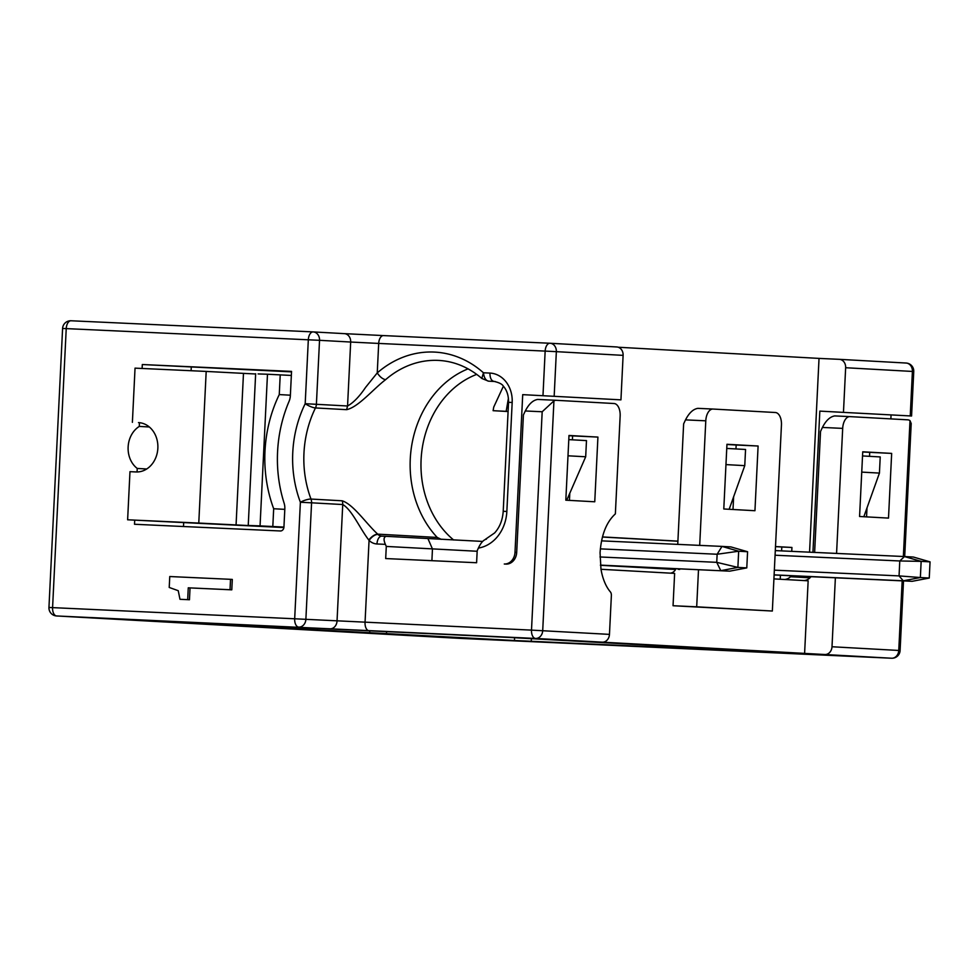 <?xml version="1.0" encoding="UTF-8"?>
<svg xmlns="http://www.w3.org/2000/svg" width="979" height="979" viewBox="0 0 979 979"><rect width="100%" height="100%" fill="white"/><g stroke="black" fill="none" stroke-linecap="round" stroke-linejoin="round"><path stroke-width="1.47" d="M96.933 618.006L514.452 640.511L808.519 654.082L508.321 637.39L96.933 617.957M902.173 580.841L898.759 650.46L832.003 646.752A8.101 6.755 93.2 0 1 824.856 654.523L602.318 642.163A8.101 6.755 -86.8 0 0 609.464 634.38L611.373 595.526A4.051 2.227 92.6 0 0 610.431 591.965A44.532 24.512 92.6 0 1 600.959 569.032L600.066 552.768C601.302 535.036 606.405 522.076 615.363 513.889L620.148 416.014A12.152 6.682 92.6 0 0 614.066 403.519L556.194 400.301A12.152 6.682 92.6 0 0 556.17 400.301A12.152 6.682 92.6 0 0 553.943 400.876L542.182 411.755L525.307 410.972C528.807 404.082 532.919 400.24 537.63 399.444L556.17 400.301M824.856 654.523L891.612 658.231A8.101 8.101 0 0 0 900.093 650.545L898.759 650.46A8.101 6.755 93.2 0 1 891.612 658.231A8.101 4.454 -87.4 0 1 891.612 658.231L849.405 656.285A8.101 4.454 92.6 0 0 849.429 656.285L494.884 639.972A8.101 4.454 -87.4 0 1 494.884 639.972L56.647 615.962L535.562 638.455A8.101 6.755 -86.8 0 0 542.709 630.672L553.943 400.876M904.694 556.561L911.204 423.515L910.005 420.652A12.152 6.682 92.6 0 0 907.814 419.832L849.956 416.626A12.152 6.682 92.6 0 0 849.919 416.613L834.757 415.916C830.057 416.687 825.946 420.529 822.421 427.444L820.537 431.421L814.626 552.413M811.016 576.643A12.152 10.145 93.2 0 1 808.238 579.176A12.152 10.145 93.2 0 1 803.918 580.571M773.924 578.895L808.152 580.804L804.591 653.593M832.003 646.752L835.381 577.769M836.568 553.416L842.686 428.386L822.421 427.444M699.691 545.376L705.786 420.811A12.152 6.682 -87.4 0 1 713.018 409.051A12.152 6.682 -87.4 0 1 713.055 409.051L775.368 412.514A12.152 6.682 -87.4 0 1 781.45 425.008L772.345 611.031L673.05 605.732L674.629 573.388L600.996 569.288M495.692 639.887A8.101 4.454 -87.4 0 1 494.909 639.972L459.457 638.345A8.101 4.454 -87.4 0 1 459.457 638.345A8.101 4.454 -87.4 0 1 459.432 638.345A8.101 8.101 0 0 0 459.457 638.345A8.101 6.755 -86.8 0 1 459.371 638.345L56.586 615.962A8.101 6.755 -86.8 0 0 56.586 615.962A8.101 6.755 -86.8 0 0 56.647 615.962A8.101 4.454 92.6 0 1 52.585 607.629L294.679 618.777A8.101 4.454 92.6 0 0 298.73 627.111A8.101 6.755 93.2 0 0 305.876 619.328L531.499 630.121A8.101 4.454 92.6 0 0 535.562 638.455L602.318 642.163M891.636 658.231L849.429 656.285A8.101 4.454 92.6 0 0 849.454 656.297M834.757 415.916L849.882 416.613A12.152 6.682 92.6 0 0 842.686 428.386M862.732 451.796L891.661 453.399L888.504 518.099L859.574 516.496L862.732 451.796M698.504 569.729L696.693 606.821L673.05 605.732M696.693 606.821L772.345 611.031M597.924 437.087L568.995 435.471L565.825 500.183L594.755 501.786L597.924 437.087L568.983 435.716M525.307 410.972L523.41 414.937L516.692 552.425A12.152 10.145 -86.8 0 1 505.972 564.1L504.283 564.014A12.152 10.145 -86.8 0 0 515.003 552.352L522.713 394.647L620.943 399.848L623.109 355.365A8.101 6.755 93.2 0 0 616.807 346.97A8.101 6.755 93.2 0 0 616.758 346.958L550.1 343.262A8.101 6.755 93.2 0 1 551.728 343.605A8.101 6.755 93.2 0 1 556.353 351.657L623.109 355.365M477.165 551.263L386.289 546.429L385.689 558.556L476.602 562.741L477.189 550.749L478.376 548.081A38.462 32.111 -86.8 0 0 496.133 538.181A38.462 32.111 -86.8 0 0 506.853 511.442L503.218 511.295L508.542 402.32L512.176 402.467A28.354 23.667 -86.8 0 0 511.552 394.133A28.354 23.667 -86.8 0 0 489.928 373.072L483.442 372.779A107.286 89.566 -86.8 0 0 481.142 370.796A107.286 89.566 -86.8 0 0 377.245 372.913L365.583 387.39C359.403 396.556 353.395 402.761 347.557 405.991L305.191 403.703A107.286 89.566 93.2 0 0 300.382 502.251L294.679 618.777L305.876 619.328L311.579 502.814L342.736 504.54C351.877 509.692 359.942 528.611 368.777 539.992L369.059 540.396A16.19 13.522 -86.8 0 0 376.964 543.969A8.101 4.454 -87.4 0 1 381.798 536.137A8.101 6.755 93.2 0 1 381.761 536.125A8.101 6.755 93.2 0 1 377.857 534.35C374.896 534.571 371.971 536.59 369.059 540.396L365.045 622.46A8.101 4.454 92.6 0 0 369.095 630.794M386.289 546.429L385.371 544.361L376.964 543.969M258.101 373.929L267.475 374.235L260.059 525.882L283.934 527.081L284.828 508.884A14.171 11.834 93.2 0 0 284.094 503.096A125.508 104.777 93.2 0 1 289.062 401.366A14.171 11.834 93.2 0 0 290.359 395.663L291.546 371.396L142.31 364.531L142.114 368.471M283.934 527.081A4.051 3.378 93.2 0 1 280.361 530.973L134.502 524.267L134.698 520.179M146.74 468.978L137.231 468.439L137.06 471.964M137.231 468.439A24.291 20.278 93.2 0 1 139.287 426.416L139.459 422.72M230.53 579.323L232.304 579.421L231.79 589.835L190.036 587.914L189.461 599.748L179.977 599.295L178.239 590.692L169.22 587.461L169.759 576.533L230.53 579.323L230.016 589.737L188.262 587.816L187.687 599.65L179.977 599.295M862.719 452.004L891.661 453.399M869.719 452.396L869.523 456.324M867.002 507.856L866.562 516.888M677.749 544.373L683.636 423.846L685.52 419.881C689.057 412.954 693.169 409.112 697.856 408.353L712.981 409.038M735.963 448.933L736.159 445.004L726.944 444.49M733.002 509.496L733.626 496.794M670.26 573.143A8.101 6.755 -86.8 0 0 675.632 569.362M231.79 589.835L230.016 589.737M189.461 599.748L187.687 599.65M190.036 587.914L188.262 587.816M758.101 446.02L726.956 444.282L723.787 508.982L754.944 510.72L758.101 446.02L736.159 445.004M569.448 500.379L569.79 493.232M572.409 439.816L572.593 435.924M809.56 552.18L819.031 358.4L839.297 359.33A8.101 6.755 93.2 0 1 839.346 359.33A8.101 6.755 93.2 0 1 845.648 367.725L913.75 371.518L911.571 416.002L819.839 411.119L812.937 552.34M890.866 418.89L891.049 415.072M313.121 331.905L71.075 320.769A8.101 4.454 92.6 0 0 71.051 320.769L313.145 331.905A8.101 4.454 92.6 0 0 313.145 331.905A8.101 4.454 92.6 0 0 308.324 339.75L305.191 403.703A8.101 2.019 -153.8 0 0 315.458 407.937A99.197 82.811 -86.8 0 0 311.004 499.057A8.101 2.08 159.4 0 0 300.382 502.251L311.579 502.814A8.101 6.755 93.2 0 0 311.004 499.057L342.161 500.795C353.419 504.43 365.962 523.275 377.233 533.69L377.857 534.35M809.327 576.57A12.152 10.145 93.2 0 1 808.311 577.708L808.36 576.521M911.571 416.002L819.839 411.119M843.47 412.208L845.648 367.725M819.031 358.4L618.263 347.239M620.943 399.848L522.713 394.647M781.609 550.896L781.805 546.992L791.938 547.457L775.503 546.551M677.909 541.13L602.477 536.933M791.938 547.457L791.742 551.361M790.555 575.701L790.506 576.729L808.311 577.708M489.928 373.072C489.953 378.004 491.311 380.782 493.991 381.406L488.521 381.161A12.152 10.145 -86.8 0 0 488.521 381.161L495.215 381.529L488.448 381.149A12.152 10.145 -86.8 0 0 488.497 381.161C485.768 380.513 484.079 377.71 483.442 372.779L481.815 378.457L480.42 377.27C467.766 366.917 453.938 361.312 438.922 360.431A99.197 82.811 -86.8 0 0 385.604 379.668C373.17 389.116 358.424 407.105 346.615 409.675L315.458 407.937A8.101 6.755 -86.8 0 0 316.401 404.254L319.533 340.313L350.678 342.038A8.101 6.755 -86.8 0 0 344.375 333.643L313.219 331.918A8.101 8.101 0 0 0 313.145 331.905A8.101 6.755 93.2 0 1 313.219 331.918A8.101 6.755 93.2 0 1 319.533 340.313L66.229 328.614L52.585 607.629L48.95 607.482A8.101 8.101 0 0 0 56.586 615.962M291.522 371.873L142.31 364.531M149.334 426.979L139.287 426.416M191.272 367.247L191.101 370.723M503.377 386.228L493.734 407.093L493.11 410.69L508.101 411.437M508.089 411.523L495.643 410.837M476.749 374.382A93.115 77.745 -86.8 0 0 445.396 396.703A93.115 77.745 -86.8 0 0 439.62 404.082A93.115 77.745 -86.8 0 0 453.644 539.992M468.072 368.85A99.197 82.811 -86.8 0 0 436.132 392.053A99.197 82.811 -86.8 0 0 436.805 537.006A99.197 82.811 -86.8 0 0 437.234 537.447L441.284 539.356M385.604 379.668C382.667 379.13 379.889 376.878 377.245 372.913L378.689 343.433L545.156 351.094L542.978 395.577M486.428 539.148C483.54 539.808 480.86 542.782 478.376 548.081M283.886 527.546L127.625 519.788L129.974 471.67L136.057 471.951A24.695 20.62 -86.8 0 0 157.852 448.223A24.695 20.62 -86.8 0 0 138.626 422.622A24.695 20.62 -86.8 0 0 138.467 422.61L140.046 422.757M183.477 526.518L183.66 522.896M780.226 579.25L780.422 575.285M602.452 537.03L677.896 541.228M775.503 546.649L781.805 546.992M675.559 569.472L600.445 565.299M787.312 575.554L774.108 574.954M482.647 541.424L386.264 536.333C383.695 536.969 383.389 539.649 385.371 544.361M784.571 579.495A12.152 10.145 -86.8 0 0 790.506 576.729M726.748 448.431L745.557 449.471L744.762 465.649L729.159 509.288M725.953 464.597L744.762 465.649M568.787 439.62L586.482 440.599L585.687 456.777L566.743 500.232M585.687 456.777L567.991 455.798M861.74 472.111L879.436 473.09L863.833 516.728M862.536 455.933L880.219 456.924L879.436 473.09M437.234 537.447L377.661 534.142C374.761 534.387 371.8 536.345 368.777 539.992M127.625 519.788L198.774 523.067L206.19 371.42L135.041 368.141L132.385 422.328M198.774 523.067L261.112 526.188M206.19 371.42L243.477 373.378L236.061 525.025M255.641 373.978L243.477 373.378M260.059 525.882L250.685 525.564L259.986 526.115M255.654 373.758L248.238 525.405L250.685 525.564M267.475 374.235L291.35 375.446M272.811 526.469L273.679 508.737L284.803 509.361M280.227 374.822L279.26 394.586A125.508 104.777 -86.8 0 0 273.679 508.737M279.26 394.586L290.384 395.198M747.577 551.728L738.668 551.226L721.988 546.404L730.885 546.906L747.577 551.728L746.781 567.893L729.698 571.161L600.433 565.213L675.608 569.399M601.559 540.861L721.988 546.404L717.142 554.249L738.668 551.226L737.885 567.404L720.801 570.671L716.738 562.338L737.885 567.404L746.781 567.893M600.421 565.128L729.698 571.161M599.98 556.965L716.738 562.338L717.142 554.249L600.36 548.876M929.255 578.038L930.05 561.86L921.153 561.371L920.358 577.537L929.255 578.038L912.183 581.306L787.312 575.603M774.12 574.869L903.274 580.804L899.052 575.897L920.358 577.537L903.274 580.804L912.183 581.306M930.05 561.86L913.37 557.039L904.461 556.549L921.153 561.371L899.787 560.967L899.052 575.897L774.352 570.157M775.307 550.602L904.461 556.549L899.787 560.967L775.074 555.228M300.639 627.404L300.553 629.326M317.441 628.334L317.355 630.158M369.768 630.953L369.683 632.569M386.57 631.724L386.497 633.401M514.587 637.733L514.452 640.511M531.389 638.675L531.254 641.355M609.464 634.38L531.499 630.121L542.182 411.755M329.886 628.836A8.101 6.755 -86.8 0 0 337.033 621.065L342.736 504.54A8.101 6.755 93.2 0 0 342.161 500.795M910.005 420.652L903.36 556.5M512.176 402.479L506.853 511.442M556.145 400.301L537.63 399.444M62.595 328.467A8.101 8.101 0 0 1 71.039 320.769A8.101 8.101 0 0 0 71.039 320.769A8.101 4.454 92.6 0 0 66.229 328.614L62.595 328.467L48.95 607.482M896.458 650.386L899.689 650.533M705.786 420.811L685.52 419.881M913.75 371.518A8.101 8.101 0 0 0 906.101 363.038L839.346 359.33L906.052 363.038A8.101 6.755 93.2 0 1 906.101 363.038A8.101 6.755 93.2 0 1 912.404 371.433L910.237 415.916M516.692 552.45L515.003 552.352M313.28 331.918L344.327 333.643A8.101 6.755 -86.8 0 1 344.375 333.643L383.511 335.589A8.101 4.454 92.6 0 0 383.511 335.589L549.953 343.25A8.101 4.454 92.6 0 1 550.002 343.25A8.101 6.755 93.2 0 1 550.051 343.262L616.807 346.97M550.051 343.262A8.101 8.101 0 0 0 549.978 343.25L383.511 335.589A8.101 4.454 92.6 0 0 378.689 343.433L350.678 342.038L347.557 405.991L346.615 409.675M549.978 343.25A8.101 4.454 92.6 0 0 545.156 351.094L556.353 351.657L554.175 396.14M344.437 333.643L383.487 335.589M506.167 411.351L508.419 398.282M431.898 560.686L432.461 548.986L427.958 538.646M386.24 536.333L381.822 536.137A8.101 4.454 -87.4 0 1 381.822 536.137L381.761 536.125M678.312 568.799L678.288 569.435M713.018 409.051L697.831 408.341M903.507 580.902L900.093 650.545M494.114 381.418C499.192 382.581 502.264 384.172 503.353 386.191C506.889 390.144 508.615 395.516 508.542 402.32M488.497 381.161L481.827 378.457M503.218 511.295C502.57 520.179 499.694 527.387 494.615 532.943L485.437 539.294M386.264 536.333L381.798 536.137M679.659 568.86L679.622 569.521"/></g></svg>
